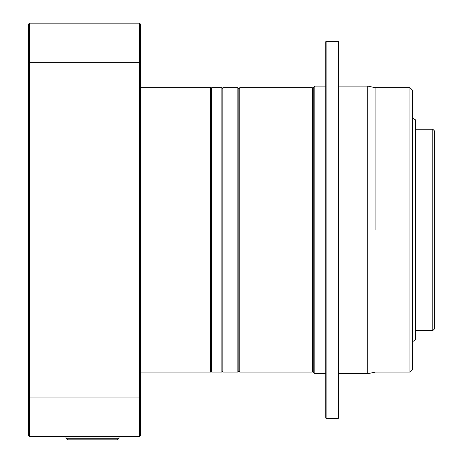 <?xml version="1.0" encoding="UTF-8"?>
<svg xmlns="http://www.w3.org/2000/svg" width="463" height="463" viewBox="0 0 463 463"><rect width="100%" height="100%" fill="white"/><g stroke="black" fill="none" stroke-linecap="round" stroke-linejoin="round"><path stroke-width="0.69" d="M117.423 439.85L67.575 439.85L65.977 438.253L119.026 438.253L117.423 439.85M65.977 436.655L65.977 438.253M119.026 436.655L119.026 438.253M432.812 129.241L434.41 130.838L434.41 328.962L432.812 330.565L432.812 129.241L415.56 129.241M412.365 118.059L415.56 119.905L415.56 339.9L412.365 341.746M313.248 372.102L313.248 87.698L314.846 86.101L314.846 373.705L313.248 372.102M325.773 418.118L325.773 41.682L326.097 41.363L326.097 418.442L325.773 418.118M338.239 41.363L338.557 41.682L338.557 418.118L338.239 418.442L338.239 41.363L326.097 41.363M375.111 372.136L367.755 373.705L367.755 86.101L338.557 86.101M375.105 229.903L375.105 87.698L375.105 229.903M409.963 87.698L412.365 90.094L412.365 369.705L409.963 372.102L409.963 87.698L375.105 87.698M313.248 371.147L312.288 372.102L312.288 87.698L239.782 87.698L239.782 372.102L238.821 371.147L237.866 372.102L237.866 87.698L222.848 87.698L222.848 372.102L237.866 372.102M237.866 87.698L238.821 88.659L238.821 371.147M211.66 371.147L210.706 372.102L210.706 87.698L140.434 87.698M221.887 372.102L221.887 87.698L211.66 87.698L211.66 372.102L221.887 372.102L222.848 371.147M140.434 24.111L140.434 435.695L139.473 436.655L139.473 23.15L140.434 24.111M140.434 63.09L139.473 62.748L29.545 62.748L29.545 436.655L28.59 435.695L28.59 63.09L29.545 62.748L29.545 23.15L139.473 23.15M28.59 396.716L29.545 397.057L139.473 397.057L140.434 396.716M29.545 436.655L139.473 436.655M28.59 63.09L28.59 24.111L29.545 23.15M415.56 330.565L432.812 330.565M367.755 373.705L338.557 373.705M409.963 372.102L375.105 372.102M338.239 418.442L326.097 418.442M325.773 373.705L314.846 373.705M312.288 372.102L239.782 372.102M210.706 372.102L140.434 372.102M222.848 88.659L221.887 87.698M211.66 88.659L210.706 87.698M238.821 88.659L239.782 87.698M313.248 88.659L312.288 87.698M325.773 86.101L314.846 86.101M375.111 87.663L367.755 86.101"/></g></svg>
